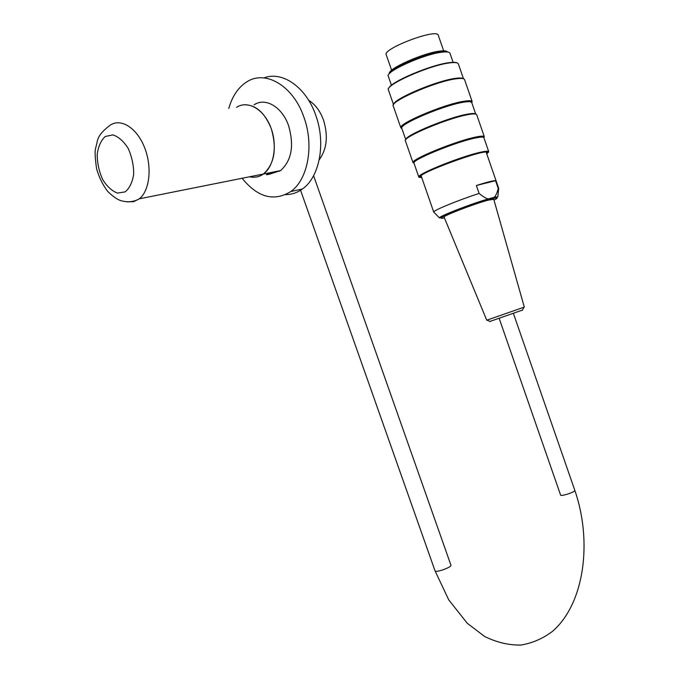 <?xml version="1.0" encoding="UTF-8"?>
<svg xmlns="http://www.w3.org/2000/svg" width="679" height="679" viewBox="0 0 679 679"><rect width="100%" height="100%" fill="white"/><g stroke="black" fill="none" stroke-linecap="round" stroke-linejoin="round"><path stroke-width="1.02" d="M267.619 174.613L266.474 174.724C268.392 173.357 270.632 172.576 273.204 172.373C272.618 173.213 270.751 173.96 267.619 174.613M243.226 104.829C255.219 104.227 264.589 112.196 271.311 128.738C277.074 148.939 274.443 164.038 263.401 174.028C259.2 176.99 254.608 177.906 249.634 176.778C253.691 177.728 257.57 177.253 261.22 175.369L263.367 174.028C274.206 166.414 277.711 144.372 270.48 126.642C263.401 108.801 247.512 100.042 236.547 107.35M254.065 104.846C265.413 97.029 282.311 107.002 288.651 125.887C294.304 145.815 291.597 160.719 280.52 170.607L270.683 173.816M228.815 108.453C232.252 96.223 238.227 87.379 246.723 81.921C265.455 69.436 293.413 85.919 303.963 117.34C314.343 145.722 307.816 179.689 290.816 191.529C273.934 201.884 257.706 197.47 242.131 178.271M264.038 77.907C282.447 70.667 306.339 87.404 315.82 115.447C326.09 143.549 319.469 177.211 302.435 188.983C297.249 192.743 291.639 194.635 285.579 194.652M279.578 171.235L278.449 171.015M308.631 100.246C315.217 104.388 320.182 111.017 323.527 120.158C328.339 135.97 326.905 149.168 319.223 159.743M450.007 53.369L449.939 53.166C449.337 51.977 446.841 51.638 442.453 52.139C424.477 53.819 384.263 71.999 388.346 76.379L391.452 85.274M449.939 53.166L453.105 62.324M389.406 73.688C386.758 69.173 423.874 52.572 440.442 51.035C444.567 50.577 446.926 50.9 447.52 52.003M414.003 163.291L413.027 162.536C411.482 159.098 456.975 140.595 476.251 136.954C480.562 136.08 483.168 135.91 484.068 136.445L483.923 137.786M476.743 114.827L476.683 114.658C476.149 113.716 473.416 113.682 468.493 114.556C448.259 117.857 401.297 137.701 405.465 140.994L413.036 162.68M401.926 128.671L400.873 127.813C398.021 123.722 444.015 104.201 463.893 101.256C468.502 100.5 471.209 100.543 472.032 101.392L471.863 102.919M464.597 79.715L464.529 79.502C463.91 78.331 461.1 78.093 456.118 78.798C435.587 81.327 388.795 101.867 393.302 106.128L400.873 127.83L401.781 128.246C399.023 124.249 444.108 105.126 463.604 102.215C468.12 101.468 470.785 101.51 471.591 102.334L471.786 102.707M388.719 88.414C389.449 82.397 431.216 64.564 449.54 62.621C453.411 62.137 455.957 62.239 457.188 62.943M486.843 154.133L488.184 151.935C484.696 148.582 418.179 172.933 419.325 177.1L421.752 177.779M421.617 177.38L420.776 177.211C412.552 175.038 490.382 146.537 487.327 152.894L486.707 153.726M419.418 177.491L418.807 176.854C417.823 173.748 462.212 156 480.893 152.147C485.01 151.247 487.522 150.993 488.43 151.392L488.498 152.385M418.79 177.032L413.935 162.968C412.459 159.616 457.052 141.487 475.954 137.896C480.189 137.039 482.744 136.869 483.626 137.379L483.906 137.752M458.41 64.047L458.333 63.826C457.688 62.57 454.905 62.247 449.982 62.858C429.705 65.006 383.89 85.452 388.464 90.069L393.548 104.642M393.676 104.439C393.302 99.092 436.521 80.691 455.354 78.382C459.564 77.779 462.204 77.873 463.265 78.662M405.787 139.738L401.781 128.246M405.83 139.687C404.387 135.639 448.717 117.212 467.729 114.123C472.228 113.317 474.867 113.3 475.648 114.055M390.094 73.001C392.912 67.136 426.005 53.225 440.722 51.833L446.561 51.918M421.303 176.489L420.844 176.107M486.52 152.232L486.393 152.826M522.457 310.082L489.949 321.439M493.76 199.287L488.277 200.127C474.655 203.675 441.995 216.245 444.091 217.093L486.75 320.208L524.307 307.086M476.369 185.511L495.543 180.673C493.115 180.597 486.733 182.21 476.369 185.511L479.119 193.447C482.828 196.562 485.875 198.387 488.26 198.913L494.227 197.309C495.848 195.705 497.189 192.751 498.233 188.465L498.615 189.093M452.503 211.517L452.019 212.586M498.233 188.465L495.543 180.673M433.949 212.272L433.711 212.026C432.947 210.583 458.58 200.042 479.119 193.447M421.141 175.819L433.711 212.06M391.63 70.26L386.283 54.897C381.708 48.99 436.716 28.068 438.244 35.189L438.311 35.384M127.134 201.858L133.788 201.655L139.297 198.82C149.779 190.74 152.368 166.695 144.415 147.139C136.598 127.482 120.378 117.654 109.803 125.488C102.868 130.691 98.786 135.588 97.564 140.188L95.391 149.304C94.78 152.028 95.17 158.504 96.571 168.715C99.092 177.44 102.843 185.061 107.842 191.571C112.655 196.189 116.652 199.091 119.835 200.288C125.445 202.206 130.886 202.232 136.156 200.364L139.297 198.82L263.367 174.028M125.165 191.877L117.484 193.082C111.916 191.003 106.959 186.462 102.622 179.46C99.092 171.498 97.275 163.198 97.182 154.557C98.251 146.477 100.933 140.46 105.245 136.504L112.901 134.883C118.596 136.768 123.697 141.3 128.221 148.472C131.879 156.713 133.704 165.269 133.687 174.13C132.447 182.278 129.604 188.193 125.165 191.877M499.294 318.74L560.582 495.025C560.608 496.833 575.571 491.919 574.816 490.357L574.799 490.306M450.924 565.157L450.958 565.234C451.858 567.279 435.103 573.144 435.027 570.818L448.76 599.896L467.254 623.254L484.628 636.478C496.816 642.453 508.936 645.313 520.988 645.05C532.574 643.072 543.124 638.481 552.621 631.258C584.594 603.402 592.504 541.29 574.816 490.357L513.528 313.774M493.989 200.093C498.318 197.92 498.165 197.334 493.531 198.361C483.507 200.95 470.555 205.33 454.692 211.5C440.943 217.153 437.522 219.283 444.422 217.9M494.227 197.309L497.834 196.842L493.777 198.217C485.757 200.28 470.853 205.253 457.264 210.465L439.432 217.908C438.464 216.559 470.853 203.912 488.26 198.913M263.401 174.028L280.52 170.607M290.816 191.529L302.435 188.983M300.296 189.449L435.027 570.818M313.588 175.674L450.958 565.234M484.305 136.674L476.683 114.658M472.16 101.587L464.529 79.502M488.71 151.621L483.864 137.616M463.494 78.739L458.333 63.826M475.716 114.072L471.718 102.521M471.591 102.334L472.032 101.392M483.626 137.379L484.068 136.445M413.935 162.968L413.027 162.536M488.184 151.935L488.43 151.392M419.325 177.1L418.807 176.854M421.141 176.421L420.776 177.211M486.546 152.52L487.327 152.894M522.321 310.354L523.823 307.4M490.179 321.549L487.174 320.182M524.315 307.112L493.735 199.193M497.834 196.842L498.666 188.541M439.432 217.908L433.711 212.026M498.785 188.635L486.223 152.325M443.659 50.823L438.244 35.189"/></g></svg>
